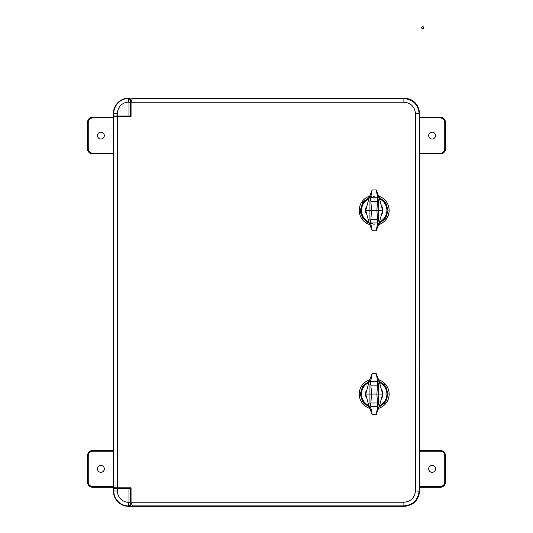 <?xml version="1.0" encoding="UTF-8"?>
<svg xmlns="http://www.w3.org/2000/svg" width="533" height="533" viewBox="0 0 533 533"><rect width="100%" height="100%" fill="white"/><g stroke="black" fill="none" stroke-linecap="round" stroke-linejoin="round"><path stroke-width="0.8" d="M378.956 379.909A14.951 14.951 0 0 1 378.956 408.251M369.416 224.533A14.951 14.951 0 0 1 369.416 196.197M379.136 381.075L385.779 386.385L388.097 394.08L385.779 401.775L379.136 407.085M369.236 223.367L362.593 218.057L360.268 210.368L362.593 202.667L369.236 197.363M131.058 502.226L132.317 505.884L133.623 506.35L404.3 506.35C413.528 505.377 418.632 500.274 419.604 491.046L419.244 334.677L419.604 113.396L419.138 113.869L419.125 113.256L415.48 113.542L415.48 490.9C414.714 497.829 410.85 501.6 403.901 502.226L131.058 502.226L131.058 487.828L117.533 487.828L117.533 116.62L131.058 116.62L131.058 102.216L403.901 102.216C410.836 102.829 414.701 106.607 415.48 113.542M117.533 116.62L113.882 116.66L113.882 487.782L117.533 487.828M113.882 116.66L113.409 116.974L113.409 487.468L113.882 487.782M132.317 505.884L403.901 505.884L403.901 502.226M415.48 490.9L419.125 491.186C417.959 500.127 412.882 505.024 403.901 505.884M419.125 491.186L419.138 113.869M419.125 113.256C417.959 104.321 412.882 99.418 403.901 98.565L403.901 102.216M403.901 98.565L132.317 98.565L131.058 102.216M419.604 113.396C418.632 104.168 413.528 99.065 404.3 98.092L133.623 98.092L132.317 98.565M369.416 408.251A14.951 14.951 0 0 1 369.416 379.909A14.951 14.951 0 0 0 369.416 408.251M378.956 196.197A14.951 14.951 0 0 1 378.956 224.533A14.951 14.951 0 0 0 378.956 196.197M369.236 407.085L362.593 401.775L360.268 394.08L362.593 386.385L369.236 381.075M379.136 197.363L385.779 202.667L388.097 210.362L385.779 218.064L379.136 223.367M120.851 488.381C117.7 488.355 117.7 488.321 120.851 488.295C124.002 488.321 124.002 488.355 120.851 488.381C117.7 488.355 117.7 488.321 120.851 488.295C124.002 488.321 124.002 488.355 120.851 488.381M120.851 116.174C117.7 116.147 117.7 116.114 120.851 116.081C124.002 116.114 124.002 116.147 120.851 116.174C117.7 116.147 117.7 116.114 120.851 116.081C124.002 116.114 124.002 116.147 120.851 116.174M133.57 98.119L128.719 98.119C119.492 99.091 114.388 104.195 113.416 113.429L113.416 116.974M113.416 487.468L113.416 491.04C114.388 500.274 119.492 505.377 128.719 506.35L133.616 506.35M419.584 348.136L419.584 256.306M113.429 488.081L130.878 488.081L130.878 504.818L129.346 506.343L128.733 506.343A15.31 15.31 0 0 1 113.429 491.04L113.429 488.081L113.782 488.435L130.505 488.455L130.505 501.859L128.966 502.346L128.733 505.99A14.951 14.951 0 0 1 113.782 491.04L113.782 488.435M113.429 113.429A15.31 15.31 0 0 1 128.733 98.119L129.346 98.119L130.878 99.651L130.878 116.387L113.429 116.387L113.429 113.429L113.782 113.429A14.951 14.951 0 0 1 128.733 98.478L130.538 99.991L130.505 102.609L128.733 102.123L128.733 98.119M130.878 488.081L130.505 488.455M130.505 501.859L130.538 504.471L129.013 505.99M113.429 116.387L113.782 113.429L117.433 113.429A11.306 11.306 0 0 1 128.733 102.123M130.878 116.387L130.505 116.014L113.782 116.027M117.433 488.481L117.433 491.04A11.306 11.306 0 0 0 128.733 502.346L128.966 502.346M117.433 113.429L117.433 115.987M422.662 26.65A1.019 1.019 0 0 1 423.688 27.669A1.019 1.019 0 0 1 422.662 28.689A1.019 1.019 0 0 1 421.643 27.669A1.019 1.019 0 0 1 422.662 26.65M369.209 223.14L365.731 210.362L369.209 197.59L372.101 189.955L370.662 197.796L371.481 210.362L370.662 222.934L372.147 230.662L369.209 223.14M371.414 193.153L369.949 200.714L369.949 210.362L382.641 210.362L379.163 197.59L376.271 189.955L377.71 197.796L376.891 210.362L377.71 222.934L376.218 230.662L379.163 223.14L382.641 210.362L365.731 210.362L369.949 210.362L369.949 219.929L371.408 227.551M370.728 219.929L369.949 219.929M377.65 200.714L378.423 200.714L378.417 219.929L376.964 227.551M377.637 219.929L378.417 219.929M377.71 222.934L370.662 222.934M378.423 200.714L376.958 193.146M369.949 200.714L370.721 200.714M377.71 197.796L370.662 197.796M369.209 406.852L365.731 394.08L369.209 381.308L372.101 373.666L370.662 381.508L371.481 394.08L370.662 406.652L372.147 414.374L369.209 406.852M371.414 376.864L369.949 384.433L369.949 394.08L382.641 394.08L379.163 381.308L376.271 373.666L377.71 381.508L376.891 394.08L377.71 406.652L376.218 414.374L379.163 406.852L382.641 394.08L365.731 394.08L369.949 394.08L369.949 403.641L371.408 411.269M370.728 403.641L369.949 403.641M377.65 384.433L378.423 384.433L378.417 403.641L376.964 411.269M377.637 403.641L378.417 403.641M377.71 406.652L370.662 406.652M378.423 384.433L376.958 376.858M369.949 384.433L370.721 384.433M377.71 381.508L370.662 381.508M382.081 390.516A8.668 8.668 0 0 1 382.081 397.645M366.291 397.645A8.668 8.668 0 0 1 366.284 390.516M379.329 405.7A12.705 12.705 0 0 0 379.329 382.461M379.296 405.886A12.865 12.865 0 0 0 379.296 382.274M369.043 382.461A12.705 12.705 0 0 0 369.043 405.7M369.076 382.274A12.865 12.865 0 0 0 369.076 405.886M382.081 206.804A8.668 8.668 0 0 1 382.081 213.933M366.291 213.933A8.668 8.668 0 0 1 366.284 206.804M379.329 221.981A12.705 12.705 0 0 0 379.329 198.749M379.296 222.168A12.865 12.865 0 0 0 379.296 198.562M369.043 198.749A12.705 12.705 0 0 0 369.043 221.981M369.076 198.562A12.865 12.865 0 0 0 369.076 222.168M432.11 465.449A3.431 3.431 0 0 1 435.548 468.88A3.431 3.431 0 0 1 432.11 472.318A3.431 3.431 0 0 1 428.679 468.88A3.431 3.431 0 0 1 432.11 465.449M419.604 486.549L440.325 486.549C442.996 486.276 444.469 484.797 444.749 482.132L444.749 455.635C444.469 452.97 442.996 451.491 440.325 451.218L419.604 451.218M419.604 450.505L440.325 450.505A5.137 5.137 0 0 1 445.461 455.635L445.461 482.132A5.137 5.137 0 0 1 440.325 487.262L419.604 487.262M100.89 472.318A3.431 3.431 0 0 1 97.452 468.88A3.431 3.431 0 0 1 100.89 465.449A3.431 3.431 0 0 1 104.321 468.88A3.431 3.431 0 0 1 100.89 472.318M113.409 451.218L92.675 451.218C90.004 451.491 88.531 452.97 88.251 455.635L88.251 482.132C88.531 484.797 90.004 486.276 92.675 486.549L113.409 486.549M113.409 487.262L92.675 487.262A5.137 5.137 0 0 1 87.539 482.132L87.539 455.635A5.137 5.137 0 0 1 92.675 450.505L113.409 450.505M100.89 139.013A3.431 3.431 0 0 1 97.452 135.582A3.431 3.431 0 0 1 100.89 132.151A3.431 3.431 0 0 1 104.321 135.582A3.431 3.431 0 0 1 100.89 139.013M113.409 117.913L92.675 117.913C90.004 118.193 88.531 119.665 88.251 122.337L88.251 148.827C88.531 151.499 90.004 152.971 92.675 153.251L113.409 153.251M113.409 153.964L92.675 153.964A5.137 5.137 0 0 1 87.539 148.827L87.539 122.337A5.137 5.137 0 0 1 92.675 117.207L113.409 117.207M432.11 132.151A3.431 3.431 0 0 1 435.548 135.582A3.431 3.431 0 0 1 432.11 139.013A3.431 3.431 0 0 1 428.679 135.582A3.431 3.431 0 0 1 432.11 132.151M419.604 153.251L440.325 153.251C442.996 152.978 444.469 151.499 444.749 148.827L444.749 122.337C444.469 119.665 442.996 118.193 440.325 117.913L419.604 117.913M419.604 117.207L440.325 117.207A5.137 5.137 0 0 1 445.461 122.337L445.461 148.827A5.137 5.137 0 0 1 440.325 153.964L419.604 153.964M377.617 380.575L384.346 384.546L388.111 393.694L384.793 403.115L378.084 407.452M374.186 224.3L366.644 222.081L360.481 212.887L363.499 201.427L371.414 196.71M373.167 196.47L374.186 196.43M379.289 382.241A12.892 12.892 0 0 1 379.289 405.919M369.083 222.208A12.892 12.892 0 0 1 369.076 198.523M369.083 405.919A12.892 12.892 0 0 1 369.076 382.241M370.755 407.585L364.026 403.614L360.261 394.467L363.579 385.046L370.288 380.702M404.3 506.35L403.834 505.884M419.604 491.046L419.138 490.58M404.3 98.092L403.834 98.565M378.084 196.99L384.679 201.201L388.117 210.362L384.679 219.529L378.084 223.74M379.289 198.523A12.892 12.892 0 0 1 379.289 222.208M130.538 504.471L130.878 504.818M113.429 491.04L117.433 491.04M128.733 506.343L128.733 502.346M128.993 505.99L129.346 506.343M130.505 102.609L130.505 116.014M130.878 99.651L130.538 99.991M129.346 98.119L128.993 98.478M128.973 488.481L128.973 502.346M128.973 115.987L128.973 102.123M129.013 98.478L128.966 102.123M377.544 219.296L370.828 219.296M370.828 201.434L377.544 201.434M377.544 403.008L370.828 403.008M370.828 385.152L377.544 385.152M440.325 451.218L440.325 450.705L419.604 450.705M444.749 455.635L445.262 455.635A4.937 4.937 0 0 0 440.325 450.705L440.325 450.505M444.749 482.132L445.262 482.132L445.461 455.635M440.325 486.549L440.325 487.062A4.937 4.937 0 0 0 445.262 482.132L445.461 482.132M419.604 487.062L440.325 487.262M92.675 486.549L92.675 487.062L113.409 487.062M88.251 482.132L87.738 482.132A4.937 4.937 0 0 0 92.675 487.062L92.675 487.262M88.251 455.635L87.738 455.635L87.539 482.132M92.675 451.218L92.675 450.705A4.937 4.937 0 0 0 87.738 455.635L87.539 455.635M113.409 450.705L92.675 450.505M92.675 153.251L92.675 153.764L113.409 153.764M88.251 148.827L87.738 148.827A4.937 4.937 0 0 0 92.675 153.764L92.675 153.964M88.251 122.337L87.738 122.337L87.539 148.827M92.675 117.913L92.675 117.4A4.937 4.937 0 0 0 87.738 122.337L87.539 122.337M113.409 117.4L92.675 117.207M440.325 117.913L440.325 117.4L419.604 117.4M444.749 122.337L445.262 122.337A4.937 4.937 0 0 0 440.325 117.4L440.325 117.207M444.749 148.827L445.262 148.827L445.461 122.337M440.325 153.251L440.325 153.764A4.937 4.937 0 0 0 445.262 148.827L445.461 148.827M419.604 153.764L440.325 153.964M372.101 230.776L376.271 230.776M372.101 189.955L376.271 189.955M372.101 414.494L376.271 414.494M372.101 373.666L376.271 373.666"/></g></svg>
